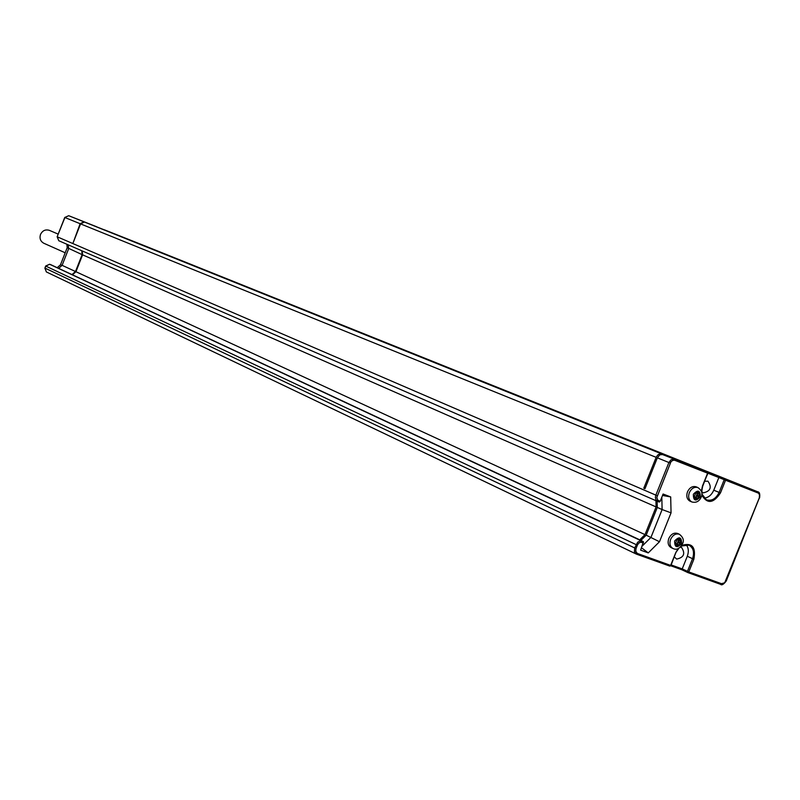 <?xml version="1.0" encoding="UTF-8"?>
<svg xmlns="http://www.w3.org/2000/svg" width="800" height="800" viewBox="0 0 800 800"><rect width="100%" height="100%" fill="white"/><g stroke="black" fill="none" stroke-linecap="round" stroke-linejoin="round"><path stroke-width="1.2" d="M681.66 545.41C692.01 542.36 696.08 546.97 693.86 559.23L688.77 571.93L721.49 583.68L724.7 582.79L759.29 497.9L759.52 494.86L757.65 491.77L745.72 486.98L757.67 491.78L725.29 479.05L724.22 479.69L719.12 492.4L713.77 490.2L718.86 477.53L725.55 480.22L720.45 492.94C713.43 503.52 707.19 504.2 701.75 494.98M640.89 540.43L646.19 535.17L657.29 507.44L657.14 501.2M701.35 491.26L702.48 485.96L707.61 473.17L707.36 471.99L674.22 459L670.95 459.8L668.9 462.52L657.34 457.83L644.98 488.7L643.79 488.19L645 488.65M657.34 457.83L659.82 454.84L663.07 454.48L745.72 486.98M702.48 485.96L707.9 473.28L674.55 460.21L672.64 460.43L670.94 461.82L656.81 497.5L657.77 500.17L660.17 501.33L663.09 494.03L670.69 496.93L671.05 512.84L659.47 541.74L648.26 552.9L640.62 550.15L643.44 541.69L638.2 539.1L50.92 264.75M639.73 539.85L645 534.62L75.94 271.72L82.58 254.84L82.22 250.94M72.47 274.76L75.94 271.72M645 534.62L656.09 506.92L655.94 500.68M643.79 488.19L656.37 456.8L658.17 454.65L660.5 453.77L744.69 486.58M656.09 506.92L82.58 254.84M143.94 245.5L84 221.85L80.13 223.71L73.19 242.64L80.57 223.89L84.44 222.02L744.48 486.48L144.3 245.64M72.03 274.55L75.5 271.52L82.14 254.65L81.78 250.74M75.5 271.52L62.1 265.33L68.64 248.72L68.28 244.87M58.68 268.32L62.1 265.33L60.47 264.83L67.21 247.7L66.89 244.26M82.14 254.65L67.21 247.7M690.05 501.19C686.93 499.39 686.08 496.28 687.48 491.85C689.62 487.53 692.5 485.85 696.11 486.81L697.97 487.59C694.36 486.62 691.48 488.31 689.33 492.63C687.93 497.06 688.78 500.18 691.9 501.98L690.05 501.19M671.2 547.68C668.21 545.86 667.4 542.81 668.79 538.51C671 534.09 673.95 532.41 677.63 533.47L679.46 534.3C675.78 533.24 672.83 534.92 670.61 539.35C669.23 543.65 670.04 546.71 673.03 548.53L671.2 547.68M687.69 572.51L681.95 569.8L687.86 572.59L688.77 571.93L682.22 568.91L687.29 556.26C688.96 551.61 688.57 547.71 686.12 544.56M681.95 569.79L670.77 565.78L681.95 569.79L682.22 568.91L671.16 564.94M674.38 556.92L676.65 559.09C683.9 557.51 685.55 553.65 681.6 547.5L680.15 547.16M670.01 566.08L670.73 565.45M636.68 554.22L669.73 566.08L670.63 565.42L675.75 552.65L678.27 548.4M648.26 552.9L641.56 547.8M659.47 541.74L646.19 535.17M642.28 546.02L650.97 537.37L662.11 509.56L657.29 507.44M671.05 512.84L662.11 509.56L661.82 497.21M670.69 496.93L662.52 495.46M660.17 501.33L659.34 502.06L657.58 501.39L58.76 240.72L57.3 236.84L655.85 495.13L655.38 497.34L655.93 499.84L659.34 502.06M701.71 491.82L703.2 492.86C710.54 491.25 712.12 487.35 707.94 481.17L704.7 481.27M703.99 498.14C708.31 497.74 711.57 495.09 713.77 490.2M701.42 469.61L707.36 471.99L707.9 473.28L707.36 471.99L701.41 469.6L719.31 476.64L718.86 477.53L707.92 473.24M719.31 476.64L725.29 479.05L725.55 480.22L757.92 492.93M57.25 267.65L60.47 264.83M96.76 226.81L68.71 215.7L96.76 226.81M699.16 495.87L699.64 493.98L698.66 494.1L698.33 491.86L696.49 493.26L695.9 492.53L694 497.18L694.99 497.06L695.31 499.29L697.16 497.89L697.75 498.61L698.74 496.92L699.16 495.87L696.68 494.83L697.59 493.65M696.97 493.13L698.42 493.73M696.68 494.83L696.26 495.87L698.74 496.92M696.03 497.41L696.26 495.87M695.21 497.31L696.75 497.96M695.09 497.9L696.48 498.49M693.63 496.75L694.56 497.15M695.37 492.55L696.26 492.92M697.18 492.62L698.59 493.21M680.46 542.53L680.97 540.65L679.93 540.77L679.64 538.56L677.76 539.97L677.2 539.26L675.25 543.88L676.29 543.77L676.58 545.97L678.47 544.56L679.02 545.26L680.04 543.57L680.46 542.53L678.01 541.41L678.92 540.3M678.33 539.74L679.71 540.37M678.01 541.41L677.59 542.45L680.04 543.57M676.24 543.74L675.66 543.48M677.3 544.03L677.59 542.45M676.4 543.85L678.07 544.61M676.41 544.54L677.77 545.16M674.88 543.41L675.84 543.85M676.7 539.25L677.54 539.63M678.49 539.26L679.88 539.89M58.19 234.12L49.38 230.35C45.46 229.18 42.51 230.54 40.51 234.45C39.34 238.41 40.43 241.33 43.77 243.23L65.21 252.79M674.9 460.32L674.66 459.14L663.07 454.48M759.35 497.92L759.64 494.17L757.67 491.78C759.52 491.94 760.15 494.02 759.56 498.01L759.35 497.92M725.96 580.92L759.34 497.93M721.49 583.68L720.58 584.33L721.45 584.48L723.67 583.82L726.02 580.94M687.88 572.59L720.58 584.33C721.7 585.57 723.59 584.46 726.24 581.01L759.29 497.9M636.02 553.92L46.36 271.93L45 268.11L634.7 547.95L634.4 551.62L636.31 554.08L46.36 271.93L44.85 268.03M643.54 542.86L640.56 542.22L638.7 543.21L637.39 545.13L636.05 544.58L45.64 266.03L45 268.11L45.79 266.12L49.61 264.26L641.84 541.11L639.98 540.98L637.68 542.2L634.7 547.95L636.04 548.5L635.74 551.19L637.23 553.4L670.93 565.51L675.85 552.68M643.44 541.69L641.84 541.11L642.07 542.32M49.55 264.24L50.99 264.78M657.43 501.32L58.76 240.72L57.15 236.77L64.9 217.53L68.71 215.7L84 221.85M80.57 223.89L656.13 457.34M80.13 223.71L64.74 217.47L68.71 215.7M670.25 463.05L668.9 462.52L655.85 495.13L657.19 495.67M637.39 545.13L636.04 548.5M693.86 559.23L692.54 558.69L687.45 571.39L687.74 572.54L720.58 584.33M681.22 546.02L688.97 545.15C693.4 547.82 694.59 552.34 692.54 558.69L687.29 556.26M637.57 553.54L636.67 554.22L669.73 566.08L670.93 565.51L675.87 552.63L678.6 548.23M658.7 500.78L657.75 501.46M675.75 552.65L679.17 547.9M720.45 492.94L719.12 492.4C715.96 498.79 711.71 501.27 706.39 499.84L701.81 493.9M706.39 499.84C702.06 497.76 700.86 493.17 702.77 486.07L707.7 473.21M701.54 491.88L702.57 486M109.57 231.86L143.84 245.46M143.82 245.45L104.36 229.8M45.64 266.03L49.58 264.25L50.95 264.76M693.36 494.24C693.37 500.87 695.68 501.76 700.28 496.91C700.28 490.28 697.97 489.4 693.36 494.24M674.63 540.99C674.65 547.57 676.98 548.42 681.59 543.54C681.57 536.96 679.25 536.11 674.63 540.99M84.44 222.02L661.86 453.99M688.97 545.15L685.29 544.61L680.91 546.4M57.15 236.76L64.74 217.47M697.97 487.59C701.9 490.61 702.96 493.83 701.16 497.23C699.19 501.43 696.1 503.01 691.9 501.98M694.68 496.84L697.16 497.89M693.58 496.46L694.99 497.06M695.13 492.7L696.49 493.26M696.71 493.28L698.66 494.1M679.46 534.3C683.25 537.37 684.26 540.55 682.48 543.84C679.71 548.7 676.56 550.26 673.03 548.53M676.02 543.44L678.47 544.56M674.85 543.11L676.29 543.77M676.47 539.38L677.76 539.97M678.11 539.94L679.93 540.77"/></g></svg>
